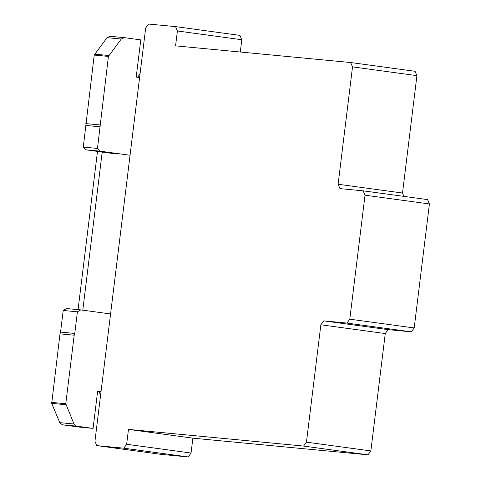 <?xml version="1.0" encoding="UTF-8"?>
<svg xmlns="http://www.w3.org/2000/svg" width="481" height="481" viewBox="0 0 481 481"><rect width="100%" height="100%" fill="white"/><g stroke="black" fill="none" stroke-linecap="round" stroke-linejoin="round"><path stroke-width="0.72" d="M76.539 426.142L73.978 424.001L65.777 403.745L74.188 335.209L59.993 333.856L51.707 403.373L59.782 422.649L62.338 424.789L78.878 427.044L93.073 428.391L76.539 426.142L62.338 424.789M65.777 403.745L51.581 402.393M65.909 404.719L51.707 403.373M73.978 424.001L59.782 422.649M101.034 391.66L97.643 391.197L93.073 428.391M99.212 391.54L97.619 391.39M74.188 335.209L74.753 333.453L77.411 311.814L80.748 309.896L66.552 308.543L63.215 310.461L60.558 332.1L59.993 333.856M80.748 309.896L110.57 313.955M77.411 311.814L63.215 310.461M74.753 333.453L60.558 332.1M130.056 155.255L100.234 151.19L97.469 148.443L108.423 56.421L94.222 55.068L83.273 147.09L86.033 149.838L117.22 154.082M100.006 124.952L85.81 123.599M100.126 126.804L85.931 125.451M97.469 148.443L83.273 147.09M100.234 151.19L86.033 149.838M108.423 56.421L121.248 39.027L124.236 37.638L140.777 39.893L136.213 77.086L139.598 77.549M124.236 37.638L110.041 36.285L107.053 37.674L94.222 55.068M121.248 39.027L107.053 37.674M108.784 55.507L94.589 54.155M137.806 77.309L140.103 73.419L100.523 395.791L99.176 391.402M78.066 309.638L97.499 151.401M102.038 153.421L82.792 310.173L102.038 153.421L102.976 152.146L102.038 153.421M350.667 62.53L352.525 66.883L338.113 184.259L339.971 188.618L363.161 190.831L365.019 195.19L349.795 319.18L346.921 323.082L323.737 320.875L320.863 324.783L306.445 442.159L303.571 446.067L128.475 429.395L126.647 444.27L123.773 448.184L96.801 445.61L94.943 441.251L145.689 27.952L148.563 24.05L175.535 26.617L177.393 30.97L175.571 45.857L350.667 62.53L415.067 71.296L416.925 75.649L402.513 193.031L403.944 196.38M240.29 52.02L241.799 39.743L239.935 35.39L175.535 26.617M177.393 30.97L241.799 39.743M96.801 445.61L161.201 454.383L188.173 456.95L191.047 453.042L192.875 438.167L367.977 454.84L370.851 450.931L385.263 333.549L388.137 329.641L411.321 331.848L414.195 327.946L429.419 203.956L427.561 199.597L363.161 190.831M123.773 448.184L188.173 456.95M126.647 444.27L191.047 453.042M128.475 429.395L192.875 438.167M303.571 446.067L367.977 454.84M306.445 442.159L370.851 450.931M320.863 324.783L385.263 333.549M323.737 320.875L388.137 329.641M346.921 323.082L411.321 331.848M349.795 319.18L414.195 327.946M365.019 195.19L429.419 203.956M338.113 184.259L402.513 193.031M352.525 66.883L416.925 75.649"/></g></svg>
